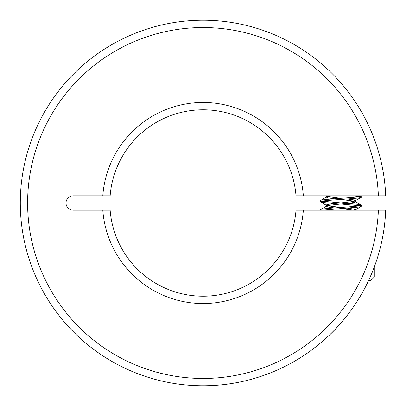 <?xml version="1.0" encoding="UTF-8"?>
<svg xmlns="http://www.w3.org/2000/svg" width="406" height="406" viewBox="0 0 406 406"><rect width="100%" height="100%" fill="white"/><g stroke="black" fill="none" stroke-linecap="round" stroke-linejoin="round"><path stroke-width="0.61" d="M378.382 195.804A175.458 175.458 0 0 0 199.473 27.578A175.458 175.458 0 0 0 27.613 203A175.458 175.458 0 0 0 199.473 378.422A175.458 175.458 0 0 0 378.382 210.196L385.7 210.196A182.771 182.771 0 0 1 199.473 385.736A182.771 182.771 0 0 1 20.3 203A182.771 182.771 0 0 1 199.473 20.264A182.771 182.771 0 0 1 385.7 195.804L296.004 195.804A93.213 93.213 0 0 0 203.071 109.787A93.213 93.213 0 0 0 110.138 195.804L102.804 195.804A100.526 100.526 0 0 1 203.071 102.474A100.526 100.526 0 0 1 303.338 195.804M340.852 323.09C327.804 338.843 306.875 353.687 306.586 353.631C306.784 353.748 327.774 338.883 340.852 323.09C349.749 312.787 357.204 302.115 363.223 291.072C368.876 281.226 374.373 267.036 375.119 264.676C374.621 266.341 369.013 280.982 363.37 290.808C357.336 301.932 349.83 312.691 340.852 323.09M110.138 210.196A93.213 93.213 0 0 0 203.071 296.213A93.213 93.213 0 0 0 296.004 210.196L303.338 210.196A100.526 100.526 0 0 1 203.071 303.526A100.526 100.526 0 0 1 102.804 210.196L110.138 210.196M378.382 210.196L303.338 210.196M102.804 195.804L73.187 195.804A7.196 7.196 0 0 0 65.99 203A7.196 7.196 0 0 0 73.187 210.196L102.804 210.196M368.653 280.379L370.957 280.379L374.302 277.034L374.302 266.92M327.378 196.6L340.852 198.316M347.424 198.996L353.438 199.838L355.387 200.6L355.387 201.741C356.295 203.269 325.409 204.786 326.317 206.314L328.266 207.075L334.28 207.918M326.48 195.804L326.317 197.174L328.266 197.935L334.28 198.778M340.852 199.458L354.326 201.173M327.378 205.74L340.852 207.456M347.424 208.131L353.438 208.978L355.387 209.74L355.387 210.196M340.852 208.598L353.834 210.196M361.096 195.804L361.157 197.367L355.387 200.6C356.295 202.127 325.409 203.645 326.317 205.167L326.317 206.314L320.547 209.547L320.385 210.196M332.352 195.804L328.266 196.413L326.317 197.174M355.387 209.74L354.717 210.196M361.325 197.174C362.604 198.701 319.106 200.219 320.385 201.741L323.125 202.503L334.28 203.563M340.852 204.025L359.828 205.74M320.385 201.741L320.385 200.6C319.106 199.077 362.604 197.555 361.325 196.032M321.877 201.173L340.852 202.883M347.424 203.35L358.579 204.406L361.325 205.167C362.604 206.695 319.106 208.212 320.385 209.74M355.159 210.009L361.157 206.507L361.325 205.167M352.829 195.804L359.828 196.6M361.157 206.507L358.579 207.075L322.572 210.196M326.546 196.905L320.385 200.6M370.176 277.034L374.302 277.034M326.546 205.436L320.547 201.934M361.157 204.974L355.159 201.472"/></g></svg>
